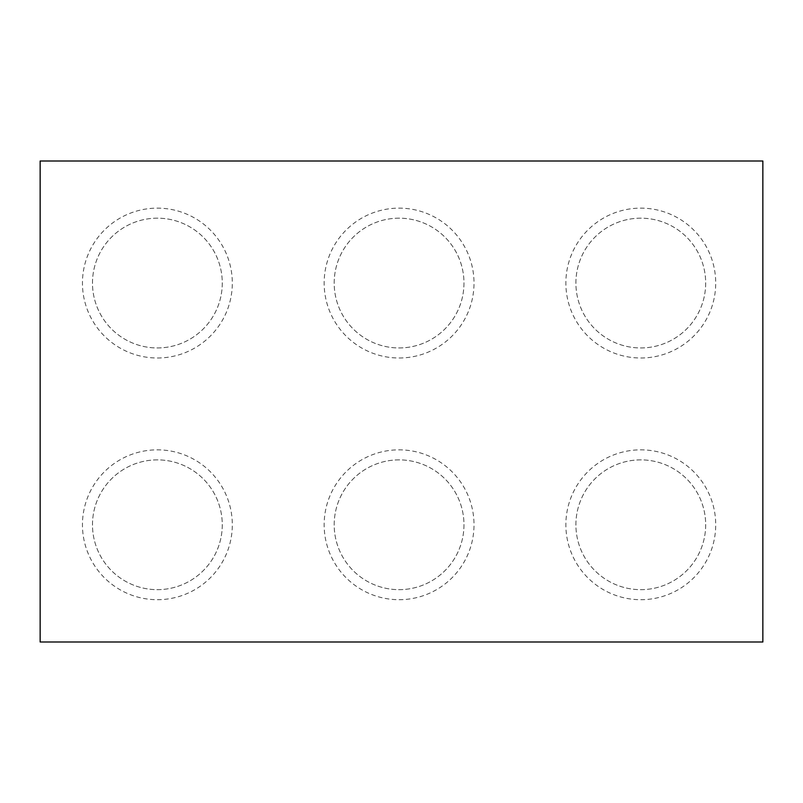 <?xml version="1.0" encoding="UTF-8"?>
<svg xmlns="http://www.w3.org/2000/svg" width="803" height="803" viewBox="0 0 803 803"><rect width="100%" height="100%" fill="white"/><g stroke="black" fill="none" stroke-linecap="round" stroke-linejoin="round"><path stroke-width="0.6" stroke-dasharray="4.01 3.01" d="M157.378 459.878A64.892 64.892 0 0 0 92.486 524.771A64.892 64.892 0 0 0 157.378 589.663A64.892 64.892 0 0 0 222.27 524.771A64.892 64.892 0 0 0 157.378 459.878A64.892 64.892 0 0 0 92.486 524.771A64.892 64.892 0 0 0 157.378 589.663A64.892 64.892 0 0 0 222.27 524.771A64.892 64.892 0 0 0 157.378 459.878A64.892 64.892 0 0 0 92.486 524.771A64.892 64.892 0 0 0 157.378 589.663A64.892 64.892 0 0 0 222.27 524.771A64.892 64.892 0 0 0 157.378 459.878M399.081 459.878A64.892 64.892 0 0 0 334.189 524.771A64.892 64.892 0 0 0 399.081 589.663A64.892 64.892 0 0 0 463.973 524.771A64.892 64.892 0 0 0 399.081 459.878A64.892 64.892 0 0 0 334.189 524.771A64.892 64.892 0 0 0 399.081 589.663A64.892 64.892 0 0 0 463.973 524.771A64.892 64.892 0 0 0 399.081 459.878A64.892 64.892 0 0 0 334.189 524.771A64.892 64.892 0 0 0 399.081 589.663A64.892 64.892 0 0 0 463.973 524.771A64.892 64.892 0 0 0 399.081 459.878M640.784 459.878A64.892 64.892 0 0 0 575.902 524.771A64.892 64.892 0 0 0 640.784 589.663A64.892 64.892 0 0 0 705.676 524.771A64.892 64.892 0 0 0 640.784 459.878A64.892 64.892 0 0 0 575.902 524.771A64.892 64.892 0 0 0 640.784 589.663A64.892 64.892 0 0 0 705.676 524.771A64.892 64.892 0 0 0 640.784 459.878A64.892 64.892 0 0 0 575.902 524.771A64.892 64.892 0 0 0 640.784 589.663A64.892 64.892 0 0 0 705.676 524.771A64.892 64.892 0 0 0 640.784 459.878M157.378 218.175A64.892 64.892 0 0 0 92.486 283.068A64.892 64.892 0 0 0 157.378 347.95A64.892 64.892 0 0 0 222.27 283.068A64.892 64.892 0 0 0 157.378 218.175A64.892 64.892 0 0 0 92.486 283.068A64.892 64.892 0 0 0 157.378 347.95A64.892 64.892 0 0 0 222.27 283.068A64.892 64.892 0 0 0 157.378 218.175A64.892 64.892 0 0 0 92.486 283.068A64.892 64.892 0 0 0 157.378 347.95A64.892 64.892 0 0 0 222.27 283.068A64.892 64.892 0 0 0 157.378 218.175M399.081 218.175A64.892 64.892 0 0 0 334.189 283.068A64.892 64.892 0 0 0 399.081 347.95A64.892 64.892 0 0 0 463.973 283.068A64.892 64.892 0 0 0 399.081 218.175A64.892 64.892 0 0 0 334.189 283.068A64.892 64.892 0 0 0 399.081 347.95A64.892 64.892 0 0 0 463.973 283.068A64.892 64.892 0 0 0 399.081 218.175A64.892 64.892 0 0 0 334.189 283.068A64.892 64.892 0 0 0 399.081 347.95A64.892 64.892 0 0 0 463.973 283.068A64.892 64.892 0 0 0 399.081 218.175M640.784 218.175A64.892 64.892 0 0 0 575.902 283.068A64.892 64.892 0 0 0 640.784 347.95A64.892 64.892 0 0 0 705.676 283.068A64.892 64.892 0 0 0 640.784 218.175A64.892 64.892 0 0 0 575.902 283.068A64.892 64.892 0 0 0 640.784 347.95A64.892 64.892 0 0 0 705.676 283.068A64.892 64.892 0 0 0 640.784 218.175A64.892 64.892 0 0 0 575.902 283.068A64.892 64.892 0 0 0 640.784 347.95A64.892 64.892 0 0 0 705.676 283.068A64.892 64.892 0 0 0 640.784 218.175M40.15 641.998L762.85 641.998L762.85 161.001L40.15 161.001L40.15 641.998M157.378 599.7A74.93 74.93 0 0 0 232.308 524.771A74.93 74.93 0 0 0 157.378 449.841A74.93 74.93 0 0 0 82.448 524.771A74.93 74.93 0 0 0 157.378 599.7M157.378 357.997A74.93 74.93 0 0 0 232.308 283.068A74.93 74.93 0 0 0 157.378 208.138A74.93 74.93 0 0 0 82.448 283.068A74.93 74.93 0 0 0 157.378 357.997M399.081 599.7A74.93 74.93 0 0 0 474.011 524.771A74.93 74.93 0 0 0 399.081 449.841A74.93 74.93 0 0 0 324.151 524.771A74.93 74.93 0 0 0 399.081 599.7M399.081 357.997A74.93 74.93 0 0 0 474.011 283.068A74.93 74.93 0 0 0 399.081 208.138A74.93 74.93 0 0 0 324.151 283.068A74.93 74.93 0 0 0 399.081 357.997M640.784 599.7A74.93 74.93 0 0 0 715.714 524.771A74.93 74.93 0 0 0 640.784 449.841A74.93 74.93 0 0 0 565.864 524.771A74.93 74.93 0 0 0 640.784 599.7M640.784 357.997A74.93 74.93 0 0 0 715.714 283.068A74.93 74.93 0 0 0 640.784 208.138A74.93 74.93 0 0 0 565.864 283.068A74.93 74.93 0 0 0 640.784 357.997"/><path stroke-width="1.2" d="M40.15 641.998L762.85 641.998L762.85 161.001L40.15 161.001L40.15 641.998"/></g></svg>
